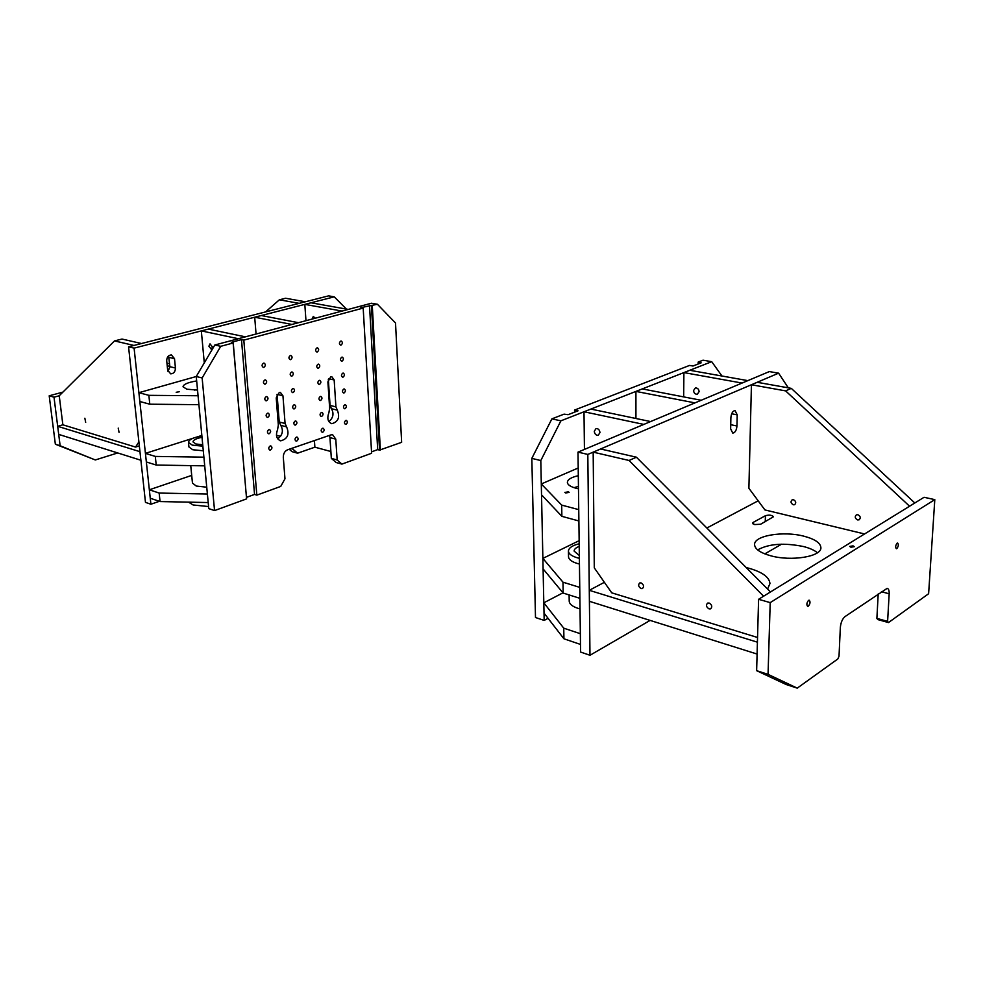 <?xml version="1.0" encoding="UTF-8"?>
<svg xmlns="http://www.w3.org/2000/svg" width="984" height="984" viewBox="0 0 984 984"><rect width="100%" height="100%" fill="white"/><g stroke="black" fill="none" stroke-linecap="round" stroke-linejoin="round"><path stroke-width="1.48" d="M580.031 608.912L577.793 608.284C572.344 606.439 569.478 604.09 569.207 601.224L569.109 594.926M563.746 628.161L563.93 638.788L580.486 644.422L580.351 633.708L563.746 628.161L543.808 602.811L562.971 592.823M563.93 638.788L544.029 613.093L543.808 602.811M579.182 543.758C572.184 545.505 568.592 547.99 568.432 551.188L568.518 556.821C568.789 559.527 571.679 561.729 577.19 563.438L579.453 564.029M579.145 540.683L542.873 558.395L562.983 582.196L579.748 587.374L579.896 598.321L563.156 593.057L543.094 568.887L542.873 558.395M563.156 593.057L562.983 582.196M635.922 391.411L694.95 402.887L701.186 400.267L642.269 388.914L635.922 391.411L635.935 418.495M788.307 387.844L778.602 373.17L769.328 371.583L578.002 452.123L580.585 652.048L589.982 655.27L650.116 620.4M730.878 417.683L730.645 428.852L732.785 433.144C735.134 432.665 736.524 430.266 736.967 425.974L737.213 414.854L735.023 410.5C732.699 411.004 731.309 413.391 730.878 417.683M764.826 553.881L781.542 544.201M578.002 452.123L587.817 454.423L778.602 373.17M587.817 454.423L589.982 655.27M641.101 588.555L642.429 588.53C644.274 586.612 643.831 584.73 641.101 582.909L639.784 582.934C637.927 584.853 638.358 586.722 641.101 588.555M709.07 608.887L710.62 608.838C712.514 606.821 712.035 604.889 709.169 603.057L707.631 603.106C705.725 605.111 706.204 607.042 709.07 608.887M629.059 460.475L763.584 596.218L770.484 591.962L636.414 457.203L629.059 460.475L593.168 452.136L594.287 567.854L611.728 592.835L757.545 637.484M636.414 457.203L600.597 448.975L593.168 452.136M793.301 504.78L794.58 504.706C796.413 502.898 796.044 501.237 793.473 499.724L792.206 499.798C790.361 501.594 790.73 503.267 793.301 504.78M857.617 519.921L859.094 519.81C860.951 517.928 860.545 516.231 857.876 514.718L856.412 514.829C854.543 516.711 854.948 518.408 857.617 519.921M785.626 390.894L791.284 388.373L914.825 502.984L909.573 506.219L785.626 390.894L751.432 384.744L748.885 488.261L764.925 509.933L864.555 533.968M791.284 388.373L757.176 382.296L751.432 384.744M190.748 465.629L192.458 483.082L196.271 486.047L206.751 487.191M191.708 475.395L149.347 489.786L159.162 493.058L207.39 494.017L208.202 502.553L160.06 501.557L150.257 498.224L149.347 489.786M159.162 493.058L160.06 501.557M263.884 367.352C265.754 365.79 265.815 364.363 264.069 363.096L263.54 363.145C261.67 364.707 261.596 366.122 263.343 367.401L263.884 367.352M265.225 384.129C267.082 382.567 267.144 381.165 265.434 379.898L264.893 379.947C263.036 381.497 262.962 382.899 264.671 384.166L265.225 384.129M266.553 400.771C268.398 399.233 268.472 397.831 266.799 396.577L266.221 396.626C264.388 398.163 264.302 399.566 265.975 400.82L266.553 400.771M267.882 417.314C269.702 415.777 269.788 414.387 268.152 413.145L267.55 413.194C265.729 414.719 265.643 416.109 267.279 417.364L267.882 417.314M269.198 433.723C271.006 432.197 271.104 430.82 269.493 429.577L268.866 429.627C267.07 431.152 266.971 432.529 268.57 433.772L269.198 433.723M294.327 408.852C296.098 407.339 296.184 405.974 294.585 404.744L294.019 404.793C292.248 406.306 292.162 407.683 293.761 408.901L294.327 408.852M293.109 392.567C294.905 391.042 294.979 389.652 293.343 388.422L292.814 388.471C291.018 389.996 290.944 391.374 292.568 392.616L293.109 392.567M291.891 376.159C293.699 374.621 293.773 373.231 292.1 371.989L291.584 372.038C289.788 373.563 289.714 374.953 291.375 376.196L291.891 376.159M290.661 359.627C292.494 358.078 292.543 356.675 290.846 355.433L290.354 355.482C288.533 357.02 288.472 358.422 290.169 359.664L290.661 359.627M317.279 351.952C319.05 350.427 319.111 349.049 317.463 347.819L317.008 347.869C315.224 349.394 315.163 350.771 316.823 351.989L317.279 351.952M318.398 368.237C320.157 366.712 320.218 365.347 318.595 364.129L318.115 364.178C316.356 365.691 316.294 367.057 317.918 368.274L318.398 368.237M319.505 384.4C321.251 382.887 321.325 381.534 319.726 380.328L319.234 380.365C317.488 381.878 317.414 383.231 319.001 384.449L319.505 384.4M320.599 400.463C322.334 398.963 322.408 397.61 320.858 396.404L320.329 396.454C318.607 397.954 318.521 399.295 320.071 400.5L320.599 400.463M321.694 416.404C323.404 414.916 323.502 413.575 321.965 412.382L321.424 412.431C319.714 413.907 319.615 415.248 321.141 416.453L321.694 416.404M345.052 408.692C346.725 407.216 346.811 405.9 345.322 404.719L344.806 404.768C343.133 406.244 343.047 407.561 344.535 408.741L345.052 408.692M344.056 392.96C345.741 391.472 345.827 390.144 344.302 388.963L343.81 389.012C342.124 390.488 342.038 391.817 343.564 393.01L344.056 392.96M343.059 377.118C344.757 375.63 344.831 374.289 343.268 373.096L342.801 373.145C341.104 374.633 341.03 375.974 342.58 377.167L343.059 377.118M342.051 361.165C343.76 359.664 343.822 358.311 342.248 357.118L341.792 357.167C340.083 358.668 340.009 360.009 341.596 361.214L342.051 361.165M341.03 345.101C342.752 343.588 342.813 342.235 341.202 341.03L340.772 341.079C339.049 342.58 338.988 343.945 340.599 345.15L341.03 345.101M295.532 425.039C297.279 423.526 297.377 422.173 295.803 420.955L295.225 421.004C293.466 422.505 293.367 423.87 294.942 425.088L295.532 425.039M296.725 441.103C298.459 439.614 298.558 438.261 297.02 437.044L296.418 437.093C294.683 438.593 294.573 439.946 296.11 441.152L296.725 441.103M270.502 450.02C272.297 448.507 272.396 447.142 270.821 445.912L270.182 445.961C268.386 447.462 268.288 448.839 269.85 450.082L270.502 450.02M322.777 432.234C324.474 430.758 324.572 429.43 323.072 428.237L322.506 428.286C320.809 429.762 320.71 431.103 322.211 432.284L322.777 432.234M346.048 424.325C347.696 422.862 347.795 421.546 346.331 420.377L345.802 420.426C344.142 421.89 344.043 423.206 345.507 424.375L346.048 424.325M280.76 425.346L286.615 426.884C289.616 434.362 287.635 439.012 280.661 440.832C276.492 439.085 275.471 435.334 277.586 429.577L278.337 425.039L276.221 397.868L279.259 392.53L280.415 392.432L282.949 395.789L285.077 423.501L279.222 421.976L280.76 425.346C283.65 430.586 282.629 435.088 277.685 438.827M331.473 408.729L337.34 410.156C340.12 417.327 338.287 421.828 331.817 423.686C327.82 422.025 326.848 418.348 328.902 412.677L329.652 408.298L327.893 381.89L330.759 376.761L331.768 376.663L334.166 379.947L335.925 406.859L330.058 405.433L331.473 408.729C334.129 413.575 333.256 417.88 328.877 421.632M286.615 426.884L285.077 423.501M337.34 410.156L335.925 406.859M371.423 305.68L379.553 450.106L401.644 442.308L395.519 323.01L377.413 304.253L360.845 307.66L363.182 308.078L243.811 340.12L256.836 495.137L254.548 494.423L246.553 497.338M329.419 435.408L329.947 437.609L335.778 439.135L332.629 434.719L330.968 434.879L287.549 449.799C284.733 451.139 283.306 453.661 283.306 457.376L284.966 478.827L280.723 486.428L256.836 495.137M335.778 439.135L337.155 459.983L341.903 464.104L371.62 453.255L363.182 308.078M243.811 340.12L241.474 339.615L231.302 342.346L233.134 342.986L220.748 346.307L202.138 377.954L214.561 510.573L208.78 508.642L196.246 376.515L202.138 377.954M233.134 342.986L246.59 498.876L214.561 510.573M377.413 304.253L371.472 303.232L214.82 345.003L196.246 376.515L138.892 392.69L148.855 395.334L198.067 395.74L198.916 404.67L149.789 404.203L139.839 401.509L138.892 392.69M329.947 437.609L331.337 458.384L336.097 462.492L341.903 464.104M282.949 395.789L277.07 394.35L279.222 421.976M328.324 379.271L330.058 405.433M380.377 450.057L372.272 305.63M379.553 450.106L377.684 449.614L371.546 451.853M246.59 498.876L233.22 342.752M214.82 345.003L220.748 346.307M331.337 458.384L337.155 459.983M241.474 339.615L254.548 494.423M369.504 305.347L377.684 449.614M265.569 311.916L279.394 299.788L299.185 303.355L305.372 301.78L285.569 298.25L279.394 299.788M188.571 502.147L193.135 504.976L208.583 506.551M202.716 444.756L195.877 443.981L193.012 441.927C193.147 440.032 196.148 438.483 202.015 437.29M202.852 446.17L192.286 445.137L188.473 442.394C188.768 439.639 193.233 437.486 201.88 435.937M212.446 346.983L210.023 343.859L208.903 346.208L211.339 349.32L212.446 346.983M201.326 330.895L208.337 329.099L245.422 336.848L238.386 338.73L201.326 330.895L204.291 362.862M203.294 450.783L192.741 449.737L188.928 446.97L188.473 442.394M145.423 453.378L146.345 461.951L156.21 465.051L204.721 465.85L203.897 457.166L155.3 456.416L145.423 453.378L193.282 438.163M197.427 436.847L201.843 435.445M156.21 465.051L155.3 456.416M166.714 360.771L167.661 370.156L170.675 373.846C173.725 373.699 175.312 371.755 175.435 368.028L174.512 358.68L171.425 354.941C168.399 355.113 166.825 357.069 166.714 360.771M314.413 440.561L314.88 447.179L297.586 453.193L292.789 449.134L292.703 448.027M159.322 501.311L150.896 504.238L134.095 348.127L334.228 296.836L346.429 309.099M168.006 371.571L169.888 366.688L168.572 355.876M134.095 348.127L128.56 346.823L145.472 502.369L150.896 504.238M128.56 346.823L328.594 295.864L334.228 296.836M289.198 449.233L292.088 451.668L297.586 453.193M290.944 448.63L292.789 449.134M254.696 317.217L261.289 315.532L298.484 322.691L291.891 324.449L254.696 317.217L256.061 334.007M280.563 436.379L276.467 435.272M118.215 428.101L119.052 432.345L118.215 428.101M84.858 418.225L85.682 422.37L84.858 418.225M114.501 340.919L133.972 345.446L141.499 343.527L122.016 339.049L114.501 340.919L59.237 395.765L54.009 397.192L60.135 445.752L55.35 444.202L95.313 459.958L60.135 445.752M139.322 445.887L135.558 447.068L62.865 424.805L59.237 395.765M138.892 441.914L135.558 447.068M698.16 364.006L698.185 362.075L701.174 362.825L692.982 366.023L689.575 365.421L574.545 410.07L574.57 412.173M574.545 410.07L578.063 410.808L568.088 414.694L564.066 414.141L551.889 418.864L531.827 458.372L535.493 617.522L544.177 620.412L548.076 618.333M721.973 376.023L711.715 361.682L560.892 420.832L540.806 460.561L544.177 620.412M711.715 361.682L703.043 360.193L698.185 362.075M540.806 460.561L531.827 458.372M560.892 420.832L551.889 418.864M698.394 362.346L698.369 363.92M599.969 432.566L598.235 435.297C596.009 435.395 594.693 434.067 594.274 431.312L596.021 428.569C598.235 428.483 599.551 429.811 599.969 432.566M584.004 411.767L643.819 424.411L650.596 421.558L590.88 409.073L584.004 411.767L584.434 449.405M568.432 551.188C568.703 553.869 571.606 556.046 577.116 557.743L579.379 558.334M579.219 546.403C575.837 547.694 574.139 549.256 574.127 551.089L579.342 555.566M753.178 522.393L752.539 523.168L754.63 524.558L760.632 524.238L773.449 516.76C771.874 515.05 769.205 514.706 765.429 515.702L753.178 522.393L753.141 523.98M770.632 555.751C791.308 561.643 821.849 556.587 820.89 547.596C820.435 542.873 814.826 539.097 804.039 536.231C783.313 530.683 753.781 535.628 754.58 544.681C754.937 549.146 760.288 552.836 770.632 555.751M817.433 552.762C814.371 550.216 809.783 548.162 803.645 546.575C784.236 542.615 768.898 543.709 757.631 549.884M767.581 589.035L769.955 583.573C769.365 577.227 762.428 572.135 749.144 568.309L746.229 567.583M758.172 500.807L706.856 528.002M604.373 582.319L589.281 590.314L757.422 642.183L757.09 654.053L589.404 601.31L589.281 590.314M57.687 426.306L58.696 434.387L140.884 460.241L139.962 451.681L57.687 426.306L62.865 424.805M315.372 318.189L313.269 316.479L312.113 319.062M304.819 304.376L311.018 302.789L348.262 309.419L342.063 311.067L304.819 304.376L305.975 320.698M330.882 451.508L314.88 447.179M699.107 391.62L697.361 394.203C695.171 394.35 693.904 393.133 693.56 390.574L695.319 387.979C697.496 387.844 698.763 389.061 699.107 391.62M683.905 372.592L742.071 383.059L747.828 380.623L689.784 370.279L683.905 372.592L683.671 396.896M850.902 547.215L854.296 546.686L853.066 545.874L849.672 546.415L850.902 547.215M808.553 600.363C806.659 602.835 806.363 604.84 807.704 606.39L808.331 606.218C810.238 603.745 810.521 601.741 809.18 600.191L808.553 600.363M897.162 543.156C895.501 545.443 895.231 547.301 896.387 548.74L896.842 548.605C898.515 546.317 898.773 544.459 897.617 543.02L897.162 543.156M756.635 670.67L786.068 684.495L797.249 688.136L837.851 658.948L839.02 656.217L840.336 627.521C840.828 622.503 842.378 618.862 844.998 616.611L887.125 588.358C888.601 588.703 889.29 590.511 889.179 593.795L887.605 621.384L888.478 622.577L928.613 593.733L934.8 499.626L924.062 497.289L758.59 599.293L756.635 670.67L768.049 674.36L770.201 602.626L934.8 499.626M797.249 688.136L768.049 674.36M878.208 593.918L876.879 618.382L877.753 619.563L888.478 622.577M758.59 599.293L770.201 602.626M887.605 621.384L876.879 618.382M54.009 397.192L49.2 395.802L55.35 444.202M49.2 395.802L62.939 392.099M167.034 363.957L169.543 363.281M169.789 365.728L167.28 366.405M95.313 459.958L117.723 452.947M176.197 392.284L179.236 391.743L176.197 392.284M196.665 380.943C187.907 382.382 183.356 384.326 183.024 386.786L186.862 389.209L197.538 390.082M197.489 389.59L194.537 390.094M149.789 404.203L148.855 395.334M565.665 492.996L569.146 492.369L568.322 491.803L564.853 492.43L565.665 492.996M578.481 488.802L576.181 488.285C570.585 486.785 567.645 484.829 567.374 482.431C567.547 479.552 571.187 477.302 578.309 475.69M541.298 483.968L541.52 494.804L561.876 516.329L578.887 520.966L578.74 509.638L561.692 505.099L541.298 483.968L578.211 467.978M574.004 487.658L578.444 486.416M561.876 516.329L561.692 505.099M731.69 413.772L737.213 414.854M730.731 424.707L736.967 425.974M328.594 378.692L334.166 379.947M175.435 368.028L169.888 366.688M174.512 358.68L168.953 357.364M765.429 515.702L765.257 521.692M889.179 593.795L881.418 591.728M331.165 423.514L331.817 423.686M279.948 440.635L280.661 440.832"/></g></svg>
